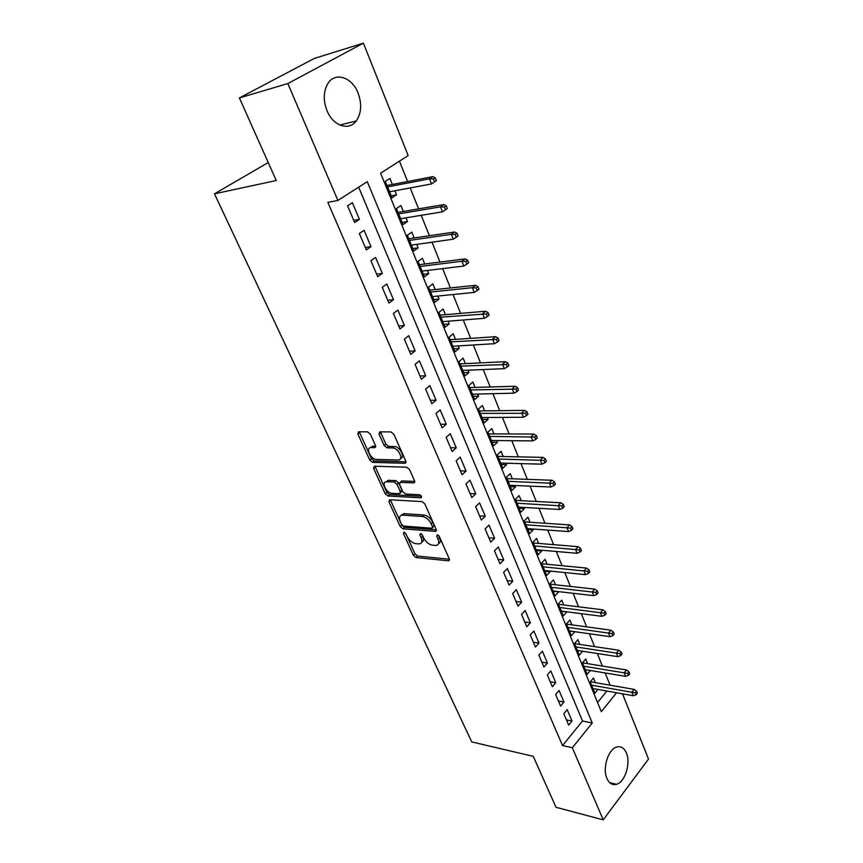 <?xml version="1.0" encoding="UTF-8"?>
<svg xmlns="http://www.w3.org/2000/svg" width="863" height="863" viewBox="0 0 863 863"><rect width="100%" height="100%" fill="white"/><g stroke="black" fill="none" stroke-linecap="round" stroke-linejoin="round"><path stroke-width="1.29" d="M403.981 532.158L403.42 533.507L413.42 555.341L416.095 557.552L448.706 560.821L449.289 558.911L439.321 536.495L437.174 534.898L436.743 536.279L438.048 539.192C439.407 542.773 438.771 544.855 436.128 545.427L432.482 545.189C428.792 544.467 425.858 542.061 423.679 537.973L422.374 535.082L420.454 533.507L419.86 534.877L421.166 537.757C422.546 541.295 421.942 543.356 419.364 543.917L415.826 543.679C412.223 542.978 409.342 540.605 407.174 536.559L405.869 533.712L403.981 532.158M358.069 92.999C362.029 103.97 361.424 113.29 356.246 120.96C348.943 131.252 333.053 125.976 327.001 110.68C322.967 99.935 323.409 90.669 328.296 82.87C335.783 71.64 352.255 77.584 358.069 92.999M626.387 753C630.95 763.162 625.039 782.126 616.527 784.284C612.406 785.373 609.213 783.431 606.937 778.469C602.277 768.415 608.124 749.429 616.484 747.099C620.799 745.859 624.1 747.822 626.387 753M370.303 434.1L367.498 431.834L358.533 431.802L357.854 434.024L369.817 460.141L372.568 462.374L405.06 463.291L405.793 461.09L393.841 434.218L390.971 431.91L379.752 431.878L379.019 434.143L384.164 445.567L386.991 447.854L392.492 447.94C398.479 447.746 404.24 460.011 398.188 459.99L376.581 459.45C370.799 459.591 365.071 447.573 370.971 447.595L374.769 447.649L375.448 445.448L370.303 434.1M622.525 693.83L648.512 759.073L603.215 819.85L555.999 807.283L533.269 756.344L471.748 741.932L214.488 193.819L276.268 180.518L239.407 97.929L287.843 83.56L363.388 43.15L408.167 155.577L380.561 173.204L601.328 711.705L616.57 692.762M603.215 819.85L572.331 747.746L592.255 722.978L367.271 181.683L337.897 200.432L287.843 83.56M337.897 200.432L327.843 202.32L562.547 745.578L572.331 747.746M389.655 499.753L388.889 501.77L400.249 526.592L402.956 528.814L435.535 531.381L436.171 529.397L424.823 503.895L422.007 501.608L389.655 499.753M385.222 493.787L373.571 468.329L374.315 466.203L406.689 467.217L409.537 469.515L414.542 480.777L413.841 482.913L400.205 482.341L399.547 484.445L402.838 491.748L405.621 494.014L419.494 494.736C421.522 495.75 422.018 496.764 420.993 497.811L387.951 496.02L385.222 493.787L386.851 492.352L375.232 466.915L373.571 468.329M394.92 190.788L396.538 194.768L391.187 195.75M392.341 184.455L389.893 178.458L385.319 181.413L392.018 197.767L396.538 194.768M405.944 217.832L407.455 221.543L402.104 222.406M403.345 211.457L400.928 205.534L396.43 208.555L403.01 224.607L407.455 221.543M416.764 244.38L418.167 247.843L412.827 248.587M414.143 237.961L411.77 232.125L407.347 235.211L413.798 250.96L418.167 247.843M427.39 270.453L428.695 273.668L423.355 274.305M424.758 264.002L422.406 258.231L418.059 261.37L424.402 276.85L428.695 273.668M437.821 296.063L439.04 299.04L433.701 299.558M435.179 289.569L432.859 283.873L428.587 287.077L434.812 302.277L439.04 299.04M448.07 321.209L449.192 323.959L443.862 324.38M445.416 314.682L443.118 309.062L438.922 312.32L445.038 327.25L449.192 323.959M458.145 345.923L459.17 348.447L453.852 348.76M455.47 339.364L453.204 333.808L449.073 337.109L455.081 351.78L459.17 348.447M468.037 370.195L468.976 372.514L463.658 372.73M465.351 363.614L463.118 358.123L459.051 361.478L464.963 375.901L468.976 372.514M477.757 394.057L478.62 396.16L473.302 396.29M475.06 387.444L472.848 382.018L468.857 385.427L474.661 399.591L478.62 396.16M487.315 417.509L488.091 419.407L482.795 419.44M484.607 410.864L482.428 405.513L478.501 408.954L484.197 422.892L488.091 419.407M496.71 440.562L497.412 442.266L492.115 442.212M493.992 433.895L491.834 428.598L487.973 432.093L493.582 445.783L497.412 442.266M505.945 463.226L506.57 464.747L501.284 464.607M503.215 456.538L501.09 451.306L497.282 454.833L502.795 468.307L506.57 464.747M515.028 485.513L515.578 486.851L510.303 486.624M512.298 478.803L510.184 473.625L506.441 477.207L511.867 490.443L515.578 486.851M523.96 507.422L524.434 508.587L519.17 508.285M521.22 500.691L519.138 495.589L515.448 499.202L520.777 512.223L524.434 508.587M532.751 528.987L533.151 529.968L527.897 529.591M530.001 522.234L527.94 517.185L524.305 520.831L529.548 533.636L533.151 529.968M541.392 550.195L541.727 551.015L536.484 550.551M538.631 543.42L536.592 538.426L533.021 542.115L538.178 554.715L541.727 551.015M549.893 571.058L550.163 571.716L544.931 571.187M547.131 564.273L545.114 559.332L541.597 563.043L546.667 575.448L550.163 571.716M558.253 591.576L553.237 591.489M555.492 584.79L553.496 579.904L550.033 583.647L555.028 595.848L558.458 592.083M566.495 611.781L561.425 611.468M563.712 604.974L561.748 600.152L558.329 603.917L563.248 615.934L566.635 612.137M574.596 631.662L569.483 631.144M571.813 624.844L569.871 620.076L566.506 623.873L571.338 635.697L574.682 631.878M582.568 651.241L577.412 650.508M579.785 644.413L577.865 639.688L574.542 643.518L579.31 655.146L582.601 651.306M587.638 663.669L585.729 658.998L582.46 662.849L587.153 674.305L590.346 670.497M563.819 713.733L568.674 725.125L572.018 721.047L567.196 709.666L563.819 713.733M555.632 694.499L560.562 706.074L563.96 702.018L559.062 690.465L555.632 694.499M547.315 674.963L552.32 686.721L555.761 682.698L550.788 670.95L547.315 674.963M538.857 655.103L543.949 667.056L547.444 663.054L542.385 651.123L538.857 655.103M530.27 634.931L535.438 647.077L538.987 643.097L533.852 630.972L530.27 634.931M521.532 614.413L526.797 626.765L530.4 622.816L525.168 610.486L521.532 614.413M512.654 593.571L518.005 606.117L521.662 602.201L516.354 589.666L512.654 593.571M503.625 572.374L509.062 585.125L512.784 581.241L507.379 568.501L503.625 572.374M494.456 550.81L499.979 563.787L503.755 559.936L498.264 546.98L494.456 550.81M485.114 528.89L490.734 542.093L494.575 538.275L488.997 525.103L485.114 528.89M401.813 514.575L402.676 514.639M475.621 506.603L481.338 520.022L485.243 516.247L479.558 502.838L475.621 506.603M465.966 483.916L471.781 497.573L475.74 493.83L469.968 480.206L465.966 483.916M456.139 460.842L462.05 474.736L466.085 471.036L460.206 457.163L456.139 460.842M446.139 437.358L452.158 451.5L456.257 447.843L450.281 433.722L446.139 437.358M435.966 413.463L442.093 427.843L446.257 424.24L440.173 409.871L435.966 413.463M425.61 389.127L431.845 403.776L436.074 400.216L429.882 385.599L425.61 389.127M415.06 364.369L421.414 379.278L425.718 375.761L419.407 360.885L415.06 364.369M404.326 339.148L410.788 354.337L415.168 350.863L408.749 335.718L404.326 339.148M393.388 313.463L399.968 328.932L404.423 325.524L397.886 310.087L393.388 313.463M382.244 287.314L388.954 303.064L393.496 299.709L386.829 283.992L382.244 287.314M370.896 260.658L377.735 276.71L382.352 273.42L375.567 257.401L370.896 260.658M359.342 233.506L366.3 249.86L371.004 246.635L364.089 230.313L359.342 233.506M562.547 745.578L582.514 721.004L358.652 187.185M359.44 219.342L352.395 202.708L347.552 205.836L354.65 222.503L359.44 219.342L353.711 220.302M610.076 685.19L605.157 672.957M602.385 666.053L597.336 653.518M594.564 646.624L589.397 633.755M586.635 626.872L581.328 613.69M578.566 606.818L573.129 593.291M570.378 586.43L564.801 572.557M562.05 565.707L556.333 551.489M553.582 544.65L547.725 530.065M544.985 523.248L538.965 508.285M536.236 501.489L530.065 486.139M527.336 479.353L521.015 463.614M518.296 456.851L511.802 440.702M509.094 433.96L502.439 417.401M499.731 410.68L492.902 393.679M490.216 386.991L483.204 369.547M480.518 362.881L473.334 344.984M470.659 338.35L463.28 319.99M460.626 313.377L453.043 294.531M450.41 287.962L442.633 268.609M440.001 262.072L432.018 242.212M429.407 235.718L421.209 215.319M418.62 208.868L410.195 187.929M407.616 181.521L399.44 161.154M597.552 702.504L606.872 691.036M595.362 682.633L593.474 678.005L590.26 681.889L594.877 693.172L597.94 689.44M268.242 162.546L214.488 193.819M239.407 97.929L314.402 58.404L363.388 43.15M582.514 721.004L592.255 722.978M572.018 721.047L566.462 719.915M563.96 702.018L558.383 700.95M555.761 682.698L550.184 681.694M547.444 663.054L541.845 662.126M538.987 643.097L533.388 642.245M530.4 622.816L524.78 622.029M521.662 602.201L516.031 601.5M512.784 581.241L507.142 580.616M503.755 559.936L498.102 559.397M494.575 538.275L488.922 537.822M485.243 516.247L479.569 515.869M475.74 493.83L470.065 493.55M466.085 471.036L460.4 470.853M456.257 447.843L450.562 447.757M446.257 424.24L440.562 424.251M436.074 400.216L430.378 400.335M425.718 375.761L420.011 375.988M415.168 350.863L409.461 351.209M404.423 325.524L398.717 325.977M393.496 299.709L387.778 300.281M382.352 273.42L376.635 274.121M371.004 246.635L365.276 247.465M421.651 542.277C423.636 541.381 424.003 539.386 422.751 536.268L421.166 537.757M421.867 534.326L422.751 536.268M438.501 543.744C440.486 542.805 440.853 540.799 439.623 537.692L438.048 539.192M438.695 535.61L439.623 537.692M405.481 533.097L414.974 553.863L417.66 556.074L449.418 559.246M390.313 499.785L401.845 525.136L404.542 527.358L436.322 529.85M401.651 524.488L403.55 526.042L432.093 528.242L432.536 526.84L431.155 523.733C428.933 519.537 425.955 517.11 422.223 516.452L402.136 515.125C399.45 515.675 398.825 517.789 400.259 521.457L401.651 524.488M432.687 527.681L434.132 525.351L432.536 526.84M401.381 515.276L403.744 513.658L423.83 514.974C427.563 515.632 430.54 518.048 432.751 522.244L434.132 525.351M375.006 466.225L375.232 466.915M414.758 481.425L401.856 480.896L400.939 481.834M421.435 496.279L389.58 494.575L387.951 496.02M386.829 481.759L386.43 481.759C380.777 481.845 386.419 493.302 392.082 493.312L399.688 493.69L400.324 491.619L397.023 484.337L394.251 482.083L386.829 481.759L388.469 480.324L385.923 481.834M400.54 492.924L401.953 490.173L400.324 491.619M388.469 480.324L395.89 480.637L398.674 482.892L401.953 490.173M386.851 492.352L389.58 494.575M370.4 447.67L372.654 446.193L375.696 446.225M400.518 458.447C405.632 457.466 399.72 446.279 394.186 446.505L392.492 447.94M380.464 431.878L385.847 444.143L388.674 446.419L394.186 446.505M359.299 431.802L371.489 458.728L374.24 460.961L406.009 461.824M636.085 694.791L637.358 693.183L636.603 691.252L635.33 692.86L636.085 694.791L633.226 695.729L631.856 692.266L634.143 689.386L590.368 681.759M635.33 692.86L591.608 685.168M633.226 695.729L592.989 688.555M634.143 689.386L636.603 691.252M628.458 675.373L629.742 673.776L628.976 671.824L627.692 673.42L628.458 675.373L625.589 676.355L624.197 672.838L626.527 669.968L582.482 662.827M627.692 673.42L583.841 666.214M625.589 676.355L585.243 669.645M626.527 669.968L628.976 671.824M620.702 655.643L622.018 654.057L621.231 652.072L619.925 653.658L620.702 655.643L617.822 656.667L616.419 653.086L618.771 650.238L574.596 643.636M619.925 653.658L575.955 646.948M617.822 656.667L577.379 650.443M618.771 650.238L621.231 652.072M612.827 635.6L614.154 634.025L613.366 631.996L612.04 633.571L612.827 635.6L609.936 636.657L608.501 633.021L610.896 630.195L566.613 624.132M612.04 633.571L567.94 627.39M609.936 636.657L569.397 630.929M610.896 630.195L613.366 631.996M604.823 615.222L606.171 613.658L605.373 611.608L604.014 613.172L604.823 615.222L601.921 616.322L600.465 612.633L602.903 609.828L558.501 604.327M604.014 613.172L559.807 607.509M601.921 616.322L561.274 611.112M602.903 609.828L605.373 611.608M596.689 594.51L598.059 592.957L597.239 590.875L595.869 592.428L596.689 594.51L593.776 595.664L592.298 591.91L594.769 589.116L550.26 584.208M595.869 592.428L551.533 587.325M593.776 595.664L553.032 590.982M594.769 589.116L597.239 590.875M588.415 573.464L589.807 571.921L588.976 569.796L587.584 571.338L588.415 573.464L585.492 574.65L583.992 570.831L586.495 568.07L541.888 563.766M587.584 571.338L543.129 566.808M585.492 574.65L544.661 570.519M586.495 568.07L588.976 569.796M580.012 552.05L581.425 550.529L580.572 548.372L579.159 549.893L580.012 552.05L577.077 553.291L575.545 549.407L578.091 546.667L533.377 542.989M579.159 549.893L534.596 545.955M577.077 553.291L536.139 549.731M578.091 546.667L580.572 548.372M571.457 530.281L572.892 528.771L572.029 526.581L570.594 528.091L571.457 530.281L568.512 531.576L566.959 527.627L569.548 524.909L524.736 521.878M570.594 528.091L525.923 524.769M568.512 531.576L527.487 528.609M569.548 524.909L572.029 526.581M562.762 508.145L564.219 506.646L563.345 504.413L561.878 505.912L562.762 508.145L559.807 509.483L558.221 505.47L560.853 502.784L515.945 500.421M561.878 505.912L517.099 503.226M559.807 509.483L518.695 507.12M560.853 502.784L563.345 504.413M553.917 485.632L555.394 484.143L554.499 481.878L553.021 483.356L553.917 485.632L550.95 487.012L549.343 482.935L552.018 480.27L507.013 478.598M553.021 483.356L508.124 481.317M550.95 487.012L509.753 485.286M552.018 480.27L554.499 481.878M544.909 462.719L546.419 461.252L545.513 458.943L544.003 460.411L544.909 462.719L541.942 464.165L540.303 460.001L543.021 457.379L497.929 456.419M544.003 460.411L499.008 459.051M541.942 464.165L500.659 463.086M543.021 457.379L545.513 458.943M535.761 439.407L537.282 437.962L536.365 435.61L534.833 437.056L535.761 439.407L532.773 440.907L531.112 436.678L533.873 434.078L488.695 433.873M534.833 437.056L489.731 436.408M532.773 440.907L491.414 440.508M533.873 434.078L536.365 435.61M526.441 415.696L527.994 414.262L527.056 411.867L525.502 413.301L526.441 415.696L523.453 417.239L521.748 412.946L524.564 410.378L479.299 410.928M525.502 413.301L480.303 413.377M523.453 417.239L482.018 417.552M524.564 410.378L527.056 411.867M516.959 391.554L518.534 390.141L517.584 387.703L515.998 389.116L516.959 391.554L513.96 393.161L512.223 388.781L515.082 386.246L469.752 387.595M515.998 389.116L470.713 389.947M513.96 393.161L472.449 394.186M515.082 386.246L517.584 387.703M507.304 366.98L508.911 365.588L507.94 363.107L506.322 364.499L507.304 366.98L504.294 368.652L502.536 364.186L505.438 361.694L460.033 363.862M506.322 364.499L460.95 366.106M504.294 368.652L462.719 370.421M505.438 361.694L507.94 363.107M497.476 341.964L499.105 340.594L498.124 338.069L496.484 339.439L497.476 341.964L494.456 343.69L492.665 339.148L495.621 336.699L450.141 339.72M496.484 339.439L451.015 341.845M494.456 343.69L452.816 346.246M495.621 336.699L498.124 338.069M487.466 316.484L489.127 315.146L488.124 312.568L486.452 313.916L487.466 316.484L484.434 318.285L482.611 313.657L485.621 311.241L440.076 315.146M486.452 313.916L440.907 317.163M484.434 318.285L442.741 321.64M485.621 311.241L488.124 312.568M477.271 290.54L478.965 289.224L477.94 286.602L476.247 287.929L477.271 290.54L474.24 292.406L472.385 287.692L475.437 285.319L429.839 290.13M476.247 287.929L472.385 287.692L430.615 292.039M474.24 292.406L432.482 296.592M475.437 285.319L477.94 286.602M466.894 264.121L468.62 262.816L467.573 260.151L465.837 261.446L466.894 264.121L463.841 266.041L461.953 261.241L465.071 258.911L419.418 264.671M465.837 261.446L461.953 261.241L420.141 266.462M463.841 266.041L422.039 271.101M465.071 258.911L467.573 260.151M456.311 237.196L458.07 235.923L457.002 233.204L455.243 234.477L456.311 237.196L453.258 239.191L451.338 234.305L454.499 232.018L408.803 238.76M455.243 234.477L451.338 234.305L409.483 240.421M453.258 239.191L411.414 245.135M454.499 232.018L457.002 233.204M445.535 209.763L447.325 208.512L446.236 205.739L444.445 206.991L445.535 209.763L442.471 211.823L440.508 206.85L443.744 204.607L397.994 212.363M444.445 206.991L440.508 206.85L398.62 213.895M442.471 211.823L400.594 218.706M443.744 204.607L446.236 205.739M436.376 180.583L435.265 177.756L433.442 178.975L434.553 181.802L436.376 180.583L431.489 183.948L429.483 178.868L432.773 176.678L386.991 185.491M433.442 178.975L429.483 178.868L387.563 186.883M434.553 181.802L431.489 183.948L389.569 191.78M432.773 176.678L435.265 177.756M404.639 532.374L403.42 533.507M437.994 535.092L436.743 536.279M421.101 533.712L419.86 534.877M449.504 559.72L448.382 560.821M417.66 556.074L416.095 557.552M414.974 553.863L413.42 555.341M436.398 530.324L435.276 531.392M404.542 527.358L402.956 528.814M401.845 525.136L400.249 526.592M390.508 500.335L388.889 501.77M432.751 522.244L431.155 523.733M423.83 514.974L422.223 516.452M404.434 513.658L402.827 515.114M414.79 481.932L413.69 482.913M402.007 480.896L400.356 482.341M421.64 497.099L420.853 497.811M398.674 482.892L397.023 484.337M395.89 480.637L394.251 482.083M375.696 446.797L374.682 447.649M372.87 446.182L371.187 447.595M388.674 446.419L386.991 447.854M385.847 444.143L384.164 445.567M380.723 432.73L379.019 434.143M406.031 462.341L404.941 463.291M374.24 460.961L372.568 462.374M371.489 458.728L369.817 460.141M359.558 432.633L357.854 434.024M356.246 120.96L339.849 125.059M616.527 784.284L609.71 782.655M449.504 560.044L448.706 560.821M436.376 530.594L435.535 531.381M403.744 513.658L402.136 515.125M414.769 482.093L413.841 482.913M401.856 480.896L400.205 482.341M421.619 497.239L420.993 497.811M388.07 480.324L386.43 481.759M375.685 446.883L374.769 447.649M372.654 446.193L370.971 447.595M406.02 462.46L405.06 463.291"/></g></svg>
